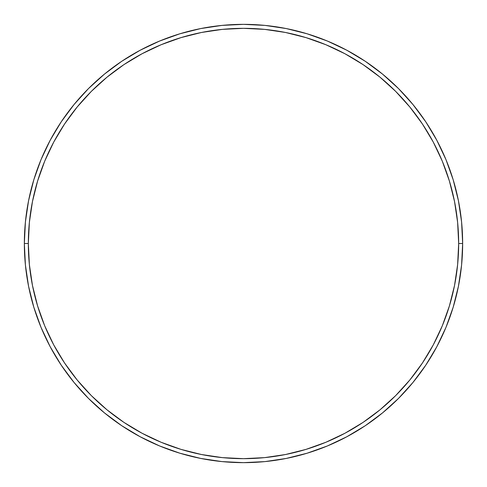 <?xml version="1.0" encoding="UTF-8"?>
<svg xmlns="http://www.w3.org/2000/svg" width="487" height="487" viewBox="0 0 487 487"><rect width="100%" height="100%" fill="white"/><g stroke="black" fill="none" stroke-linecap="round" stroke-linejoin="round"><path stroke-width="0.73" d="M24.35 243.5L28.337 243.5A215.163 215.163 0 0 1 243.5 28.337A215.163 215.163 0 0 1 458.663 243.5L462.65 243.5A219.15 219.15 0 0 0 243.5 24.35A219.15 219.15 0 0 0 24.35 243.5A219.15 219.15 0 0 1 243.5 24.35A219.15 219.15 0 0 1 462.65 243.5A219.15 219.15 0 0 1 243.5 462.65A219.15 219.15 0 0 1 24.35 243.5L25.403 222.017L28.563 200.747L33.786 179.886L41.03 159.633L50.228 140.195L61.283 121.744L74.097 104.474L88.537 88.537L104.474 74.097L121.744 61.283L140.195 50.228L159.633 41.03L179.886 33.786L200.747 28.563L222.017 25.403L243.5 24.35L264.983 25.403L286.253 28.563L307.114 33.786L327.367 41.03L346.805 50.228L365.256 61.283L382.526 74.097L398.463 88.537L412.903 104.474L425.717 121.744L436.772 140.195L445.97 159.633L453.214 179.886L458.437 200.747L461.597 222.017L462.65 243.5L461.597 264.983L458.437 286.253L453.214 307.114L445.97 327.367L436.772 346.805L425.717 365.256L412.903 382.526L398.463 398.463L382.526 412.903L365.256 425.717L346.805 436.772L327.367 445.97L307.114 453.214L286.253 458.437L264.983 461.597L243.5 462.65L222.017 461.597L200.747 458.437L179.886 453.214L159.633 445.97L140.195 436.772L121.744 425.717L104.474 412.903L88.537 398.463L74.097 382.526L61.283 365.256L50.228 346.805L41.03 327.367L33.786 307.114L28.563 286.253L25.403 264.983L24.35 243.5A219.15 219.15 0 0 0 243.5 462.65A219.15 219.15 0 0 0 462.65 243.5L458.663 243.5L457.628 222.413L454.529 201.521L449.398 181.042L442.287 161.16L433.26 142.07L422.406 123.96L409.823 107L395.645 91.355L380 77.177L363.04 64.594L344.93 53.74L325.84 44.713L305.958 37.602L285.479 32.471L264.587 29.372L243.5 28.337L222.413 29.372L201.521 32.471L181.042 37.602L161.16 44.713L142.07 53.74L123.96 64.594L107 77.177L91.355 91.355L77.177 107L64.594 123.96L53.74 142.07L44.713 161.16L37.602 181.042L32.471 201.521L29.372 222.413L28.337 243.5L29.372 264.587L32.471 285.479L37.602 305.958L44.713 325.84L53.74 344.93L64.594 363.04L77.177 380L91.355 395.645L107 409.823L123.96 422.406L142.07 433.26L161.16 442.287L181.042 449.398L201.521 454.529L222.413 457.628L243.5 458.663L264.587 457.628L285.479 454.529L305.958 449.398L325.84 442.287L344.93 433.26L363.04 422.406L380 409.823L395.645 395.645L409.823 380L422.406 363.04L433.26 344.93L442.287 325.84L449.398 305.958L454.529 285.479L457.628 264.587L458.663 243.5A215.163 215.163 0 0 1 243.5 458.663A215.163 215.163 0 0 1 28.337 243.5L24.35 243.5M181.042 449.398L201.521 454.529M449.398 305.958L454.529 285.479M305.958 37.602L285.479 32.471M37.602 181.042L32.471 201.521M453.214 179.886L445.97 159.633M365.256 61.283L346.805 50.228M179.886 33.786L159.633 41.03M61.283 121.744L50.228 140.195M33.786 307.114L41.03 327.367M121.744 425.717L140.195 436.772M307.114 453.214L327.367 445.97M425.717 365.256L436.772 346.805"/></g></svg>
